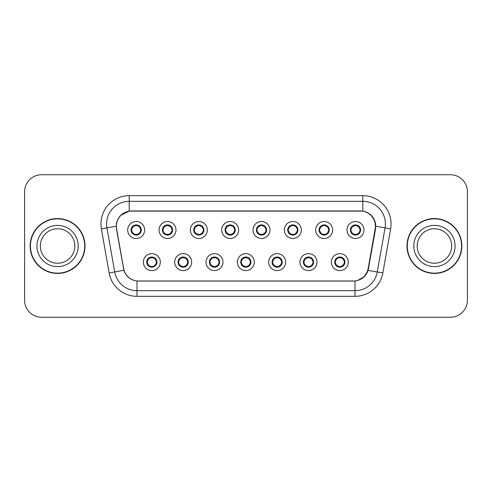 <?xml version="1.0" encoding="UTF-8"?>
<svg xmlns="http://www.w3.org/2000/svg" width="492" height="492" viewBox="0 0 492 492"><rect width="100%" height="100%" fill="white"/><g stroke="black" fill="none" stroke-linecap="round" stroke-linejoin="round"><path stroke-width="0.74" d="M191.652 262.119A8.481 8.481 0 0 1 183.172 270.6A8.481 8.481 0 0 1 174.691 262.119A8.481 8.481 0 0 1 183.172 253.632A8.481 8.481 0 0 1 191.652 262.119M178.079 262.119A5.092 5.092 0 0 0 183.172 267.205A5.092 5.092 0 0 0 188.258 262.119A5.092 5.092 0 0 0 183.172 257.027A5.092 5.092 0 0 0 178.079 262.119L180.054 265.397A4.526 4.526 0 0 1 180.054 258.835L178.129 262.119M222.981 262.119A8.481 8.481 0 0 1 214.5 270.6A8.481 8.481 0 0 1 206.019 262.119A8.481 8.481 0 0 1 214.5 253.632A8.481 8.481 0 0 1 222.981 262.119M209.414 262.119A5.092 5.092 0 0 0 214.5 267.205A5.092 5.092 0 0 0 219.592 262.119A5.092 5.092 0 0 0 214.5 257.027A5.092 5.092 0 0 0 209.414 262.119L211.388 265.397A4.526 4.526 0 0 1 211.388 258.835L209.457 262.119M254.315 262.119A8.481 8.481 0 0 1 245.828 270.6A8.481 8.481 0 0 1 237.347 262.119A8.481 8.481 0 0 1 245.828 253.632A8.481 8.481 0 0 1 254.315 262.119M240.742 262.119A5.092 5.092 0 0 0 245.828 267.205A5.092 5.092 0 0 0 250.92 262.119A5.092 5.092 0 0 0 245.828 257.027A5.092 5.092 0 0 0 240.742 262.119L242.716 265.397A4.526 4.526 0 0 1 242.716 258.835L240.785 262.119M285.643 262.119A8.481 8.481 0 0 1 277.162 270.6A8.481 8.481 0 0 1 268.675 262.119A8.481 8.481 0 0 1 277.162 253.632A8.481 8.481 0 0 1 285.643 262.119M272.07 262.119A5.092 5.092 0 0 0 277.162 267.205A5.092 5.092 0 0 0 282.248 262.119A5.092 5.092 0 0 0 277.162 257.027A5.092 5.092 0 0 0 272.07 262.119L274.044 265.397A4.526 4.526 0 0 1 274.044 258.835L272.119 262.119M316.971 262.119A8.481 8.481 0 0 1 308.49 270.6A8.481 8.481 0 0 1 300.009 262.119A8.481 8.481 0 0 1 308.49 253.632A8.481 8.481 0 0 1 316.971 262.119M303.398 262.119A5.092 5.092 0 0 0 308.49 267.205A5.092 5.092 0 0 0 313.582 262.119A5.092 5.092 0 0 0 308.49 257.027A5.092 5.092 0 0 0 303.398 262.119L305.372 265.397A4.526 4.526 0 0 1 305.372 258.835L303.447 262.119M348.299 262.119A8.481 8.481 0 0 1 339.818 270.6A8.481 8.481 0 0 1 331.337 262.119A8.481 8.481 0 0 1 339.818 253.632A8.481 8.481 0 0 1 348.299 262.119M334.732 262.119A5.092 5.092 0 0 0 339.818 267.205A5.092 5.092 0 0 0 344.91 262.119A5.092 5.092 0 0 0 339.818 257.027A5.092 5.092 0 0 0 334.732 262.119L336.706 265.397A4.526 4.526 0 0 1 336.706 258.835L334.775 262.119M160.324 262.119A8.481 8.481 0 0 1 151.844 270.6A8.481 8.481 0 0 1 143.356 262.119A8.481 8.481 0 0 1 151.844 253.632A8.481 8.481 0 0 1 160.324 262.119M146.751 262.119A5.092 5.092 0 0 0 151.844 267.205A5.092 5.092 0 0 0 156.93 262.119A5.092 5.092 0 0 0 151.844 257.027A5.092 5.092 0 0 0 146.751 262.119L148.725 265.397A4.526 4.526 0 0 1 148.725 258.835L146.8 262.119M175.988 229.998A8.481 8.481 0 0 1 167.508 238.479A8.481 8.481 0 0 1 159.021 229.998A8.481 8.481 0 0 1 167.508 221.511A8.481 8.481 0 0 1 175.988 229.998M162.415 229.998A5.092 5.092 0 0 0 167.508 235.084A5.092 5.092 0 0 0 172.594 229.998A5.092 5.092 0 0 0 167.508 224.905A5.092 5.092 0 0 0 162.415 229.998L164.389 233.276A4.526 4.526 0 0 1 164.396 226.707L162.465 230.004M207.317 229.998A8.481 8.481 0 0 1 198.836 238.479A8.481 8.481 0 0 1 190.355 229.998A8.481 8.481 0 0 1 198.836 221.511A8.481 8.481 0 0 1 207.317 229.998M193.743 229.998A5.092 5.092 0 0 0 198.836 235.084A5.092 5.092 0 0 0 203.928 229.998A5.092 5.092 0 0 0 198.836 224.905A5.092 5.092 0 0 0 193.743 229.998L195.724 233.276A4.526 4.526 0 0 1 195.73 226.707L193.793 230.004M238.651 229.998A8.481 8.481 0 0 1 230.164 238.479A8.481 8.481 0 0 1 221.683 229.998A8.481 8.481 0 0 1 230.164 221.511A8.481 8.481 0 0 1 238.651 229.998M225.078 229.998A5.092 5.092 0 0 0 230.164 235.084A5.092 5.092 0 0 0 235.256 229.998A5.092 5.092 0 0 0 230.164 224.905A5.092 5.092 0 0 0 225.078 229.998L227.052 233.276A4.526 4.526 0 0 1 227.058 226.707L225.121 230.004M269.979 229.998A8.481 8.481 0 0 1 261.498 238.479A8.481 8.481 0 0 1 253.011 229.998A8.481 8.481 0 0 1 261.498 221.511A8.481 8.481 0 0 1 269.979 229.998M256.406 229.998A5.092 5.092 0 0 0 261.498 235.084A5.092 5.092 0 0 0 266.584 229.998A5.092 5.092 0 0 0 261.498 224.905A5.092 5.092 0 0 0 256.406 229.998L258.38 233.276A4.526 4.526 0 0 1 258.386 226.707L256.455 230.004M301.307 229.998A8.481 8.481 0 0 1 292.826 238.479A8.481 8.481 0 0 1 284.339 229.998A8.481 8.481 0 0 1 292.826 221.511A8.481 8.481 0 0 1 301.307 229.998M287.734 229.998A5.092 5.092 0 0 0 292.826 235.084A5.092 5.092 0 0 0 297.912 229.998A5.092 5.092 0 0 0 292.826 224.905A5.092 5.092 0 0 0 287.734 229.998L289.708 233.276A4.526 4.526 0 0 1 289.714 226.707A4.526 4.526 0 0 0 288.3 229.998M332.635 229.998A8.481 8.481 0 0 1 324.154 238.479A8.481 8.481 0 0 1 315.673 229.998A8.481 8.481 0 0 1 324.154 221.511A8.481 8.481 0 0 1 332.635 229.998M319.062 229.998A5.092 5.092 0 0 0 324.154 235.084A5.092 5.092 0 0 0 329.246 229.998A5.092 5.092 0 0 0 324.154 224.905A5.092 5.092 0 0 0 319.062 229.998L321.042 233.276A4.526 4.526 0 0 1 321.048 226.707A4.526 4.526 0 0 0 319.628 229.998M363.969 229.998A8.481 8.481 0 0 1 355.482 238.479A8.481 8.481 0 0 1 347.001 229.998A8.481 8.481 0 0 1 355.482 221.511A8.481 8.481 0 0 1 363.969 229.998M350.396 229.998A5.092 5.092 0 0 0 355.482 235.084A5.092 5.092 0 0 0 360.574 229.998A5.092 5.092 0 0 0 355.482 224.905A5.092 5.092 0 0 0 350.396 229.998L352.37 233.276A4.526 4.526 0 0 1 352.377 226.707L350.439 230.004M144.66 229.998A8.481 8.481 0 0 1 136.179 238.479A8.481 8.481 0 0 1 127.692 229.998A8.481 8.481 0 0 1 136.179 221.511A8.481 8.481 0 0 1 144.66 229.998M131.087 229.998A5.092 5.092 0 0 0 136.179 235.084A5.092 5.092 0 0 0 141.266 229.998A5.092 5.092 0 0 0 136.179 224.905A5.092 5.092 0 0 0 131.087 229.998L133.061 233.276A4.526 4.526 0 0 1 133.068 226.707L131.136 230.004M116.616 228.86A15.27 15.27 0 0 1 131.653 210.939L360.119 210.939A15.27 15.27 0 0 1 375.156 228.86L368.176 268.447A15.27 15.27 0 0 1 353.139 281.061L138.633 281.061A15.27 15.27 0 0 1 123.597 268.447L116.616 228.86M30.141 246A27.429 27.429 0 0 0 57.57 273.429A27.429 27.429 0 0 0 84.999 246A27.429 27.429 0 0 0 57.57 218.571A27.429 27.429 0 0 0 30.141 246M407.001 246A27.429 27.429 0 0 0 434.43 273.429A27.429 27.429 0 0 0 461.859 246A27.429 27.429 0 0 0 434.43 218.571A27.429 27.429 0 0 0 407.001 246M116.383 223.946C117.846 216.867 122.127 212.593 129.218 211.105L362.782 211.105C369.861 212.581 374.141 216.861 375.617 223.946L375.556 228.86L368.108 270.366C365.876 276.516 361.503 280.059 355.003 280.993L136.997 280.993C130.509 280.071 126.143 276.529 123.892 270.366L116.444 228.86L116.383 223.946M120.774 215.324L129.341 211.086M101.377 228.854A28.278 28.278 0 0 1 129.218 195.668L362.782 195.668A28.278 28.278 0 0 1 390.623 228.854L382.85 272.968A28.278 28.278 0 0 1 355.003 296.332L136.997 296.332A28.278 28.278 0 0 1 109.15 272.968L101.377 228.854L106.942 227.87A22.62 22.62 0 0 1 129.218 201.326L362.782 201.326A22.62 22.62 0 0 1 385.058 227.87L377.278 271.984A22.62 22.62 0 0 1 355.003 290.674L136.997 290.674A22.62 22.62 0 0 1 114.722 271.984L106.942 227.87A22.62 22.62 0 0 1 106.598 223.946M362.782 195.668L362.782 211.105C369.861 212.581 374.141 216.861 375.617 223.946L375.783 226.24L390.623 228.854M138.461 281.061L136.997 280.993L136.997 296.332M355.003 296.332L355.003 280.993L353.539 281.061M368.077 270.459L364.092 276.824L357.53 280.526M368.576 268.447L368.483 268.927M109.15 272.968L123.861 270.268M123.517 268.927L123.424 268.447M106.942 227.87L116.217 226.209M467.4 191.708A16.968 16.968 0 0 0 450.432 174.746L41.568 174.746A16.968 16.968 0 0 0 24.6 191.708L24.6 300.292A16.968 16.968 0 0 0 41.568 317.254L450.432 317.254A16.968 16.968 0 0 0 467.4 300.292L467.4 191.708L467.4 300.292M24.6 191.708L24.6 300.292M450.432 174.746L41.568 174.746M41.568 317.254L450.432 317.254M140.7 229.998A4.526 4.526 0 0 1 139.291 233.276L141.216 229.998L139.291 226.714A4.526 4.526 0 0 1 140.7 229.998M136.376 225.477L137.329 225.619A4.526 4.526 0 0 1 137.366 225.631L137.6 225.108M134.291 225.883L135.976 225.477L135.958 225.053M137.053 224.979L136.653 225.496L139.291 226.714C141.149 228.903 141.155 231.092 139.291 233.276L137.366 234.364L137.6 234.881M137.053 235.01L136.813 234.475L137.366 234.364M136.813 234.475L136.905 235.035L136.813 234.475M137.385 234.358L134.851 234.321M135.3 235.01L135.7 234.493L134.986 234.364L134.753 234.881M135.3 224.979L135.54 225.514L133.061 226.714C131.204 228.897 131.204 231.086 133.061 233.276L134.986 234.364M135.54 225.514L135.448 224.961L135.54 225.514M152.717 267.131L152.477 266.596L154.955 265.397C156.819 263.214 156.819 261.024 154.955 258.835A4.526 4.526 0 0 1 154.949 265.403L156.886 262.107L154.955 258.835L153.03 257.753L153.264 257.23M151.647 266.633L150.687 266.492A4.526 4.526 0 0 1 150.65 266.48L150.423 267.002M153.725 266.227L152.04 266.639L152.059 267.058M150.964 267.131L151.364 266.615L148.725 265.397C146.868 263.208 146.868 261.018 148.725 258.835L150.65 257.753L153.166 257.79M150.964 257.101L151.204 257.636L150.65 257.753L150.423 257.23M151.204 257.636L151.112 257.082L151.204 257.636M152.717 257.101L152.317 257.617M153.03 257.753L152.323 257.617M152.323 266.615L152.569 267.156L152.317 266.615M74.809 246A17.238 17.238 0 0 0 57.57 228.762A17.238 17.238 0 0 0 40.332 246A17.238 17.238 0 0 0 57.57 263.238A17.238 17.238 0 0 0 74.809 246A17.238 17.238 0 0 1 57.57 263.238A17.238 17.238 0 0 1 40.332 246M84.716 246A27.146 27.146 0 0 0 57.57 218.854A27.146 27.146 0 0 0 30.424 246A27.146 27.146 0 0 0 57.57 273.146A27.146 27.146 0 0 0 84.716 246M172.028 229.998A4.526 4.526 0 0 1 170.619 233.276L172.551 229.998L170.619 226.714A4.526 4.526 0 0 1 172.028 229.998M167.704 225.477L168.658 225.619A4.526 4.526 0 0 1 168.695 225.631L168.928 225.108M165.62 225.883L167.311 225.477L167.292 225.053M168.381 224.979L167.987 225.496L168.233 224.961L167.987 225.496L170.619 226.714C172.483 228.903 172.483 231.092 170.619 233.276L168.695 234.364L168.928 234.881M168.381 235.01L168.141 234.475L168.695 234.364M168.141 234.475L168.233 235.035L168.141 234.475M168.713 234.358L166.185 234.321M166.628 235.01L167.028 234.493L166.321 234.364L166.087 234.881M166.628 224.979L166.868 225.514L164.389 226.714C162.532 228.897 162.532 231.086 164.389 233.276L166.321 234.364M166.868 225.514L166.776 224.961L166.868 225.514M203.362 229.998A4.526 4.526 0 0 1 201.954 233.276L203.879 229.998L201.954 226.714A4.526 4.526 0 0 1 203.362 229.998M199.032 225.477L199.992 225.619A4.526 4.526 0 0 1 200.023 225.631L200.256 225.108M196.948 225.883L198.639 225.477L198.62 225.053M199.709 224.979L199.315 225.496L201.954 226.714C203.811 228.903 203.811 231.092 201.954 233.276L200.023 234.364L200.256 234.881M199.709 235.01L199.475 234.475L200.023 234.364M199.475 234.475L199.567 235.035L199.475 234.475M200.041 234.358L197.513 234.321M197.962 235.01L198.356 234.493L198.104 235.035M197.962 224.979L198.202 225.514L195.724 226.714C193.86 228.897 193.86 231.086 195.724 233.276L198.356 234.493L198.11 235.035M198.11 224.961L198.202 225.514L198.104 224.961M234.69 229.998A4.526 4.526 0 0 1 233.282 233.276L235.207 229.998L233.282 226.714A4.526 4.526 0 0 1 234.69 229.998M230.361 225.477L231.32 225.619A4.526 4.526 0 0 1 231.357 225.631L231.584 225.108M228.282 225.883L229.967 225.477L229.948 225.053M231.043 224.979L230.643 225.496L233.282 226.714C235.139 228.903 235.139 231.092 233.282 233.276L231.357 234.364L231.584 234.881M231.043 235.01L230.803 234.475L231.357 234.364M230.803 234.475L230.896 235.035L230.803 234.475M231.375 234.358L228.842 234.321M229.29 235.01L229.69 234.493M229.29 224.979L229.53 225.514L227.052 226.714C225.188 228.897 225.188 231.086 227.052 233.276L229.684 234.493M229.684 225.496L229.438 224.961L229.69 225.496M266.018 229.998A4.526 4.526 0 0 1 264.61 233.276L266.541 229.998L264.61 226.714A4.526 4.526 0 0 1 266.018 229.998M261.695 225.477L262.648 225.619A4.526 4.526 0 0 1 262.685 225.631L262.919 225.108M259.61 225.883L261.295 225.477L261.277 225.053M262.371 224.979L261.978 225.496L262.224 224.961M262.371 235.01L262.131 234.475L264.61 233.276C266.473 231.092 266.473 228.903 264.61 226.714L261.978 225.496M261.978 234.493L262.224 235.035M262.703 234.358L260.17 234.321M260.619 235.01L261.018 234.493L260.305 234.364L260.071 234.881M260.619 224.979L260.858 225.514L258.38 226.714C256.523 228.897 256.523 231.086 258.38 233.276L260.305 234.364M260.858 225.514L260.766 224.961L260.858 225.514M184.045 267.131L183.805 266.596L186.283 265.397C188.147 263.214 188.147 261.024 186.283 258.835A4.526 4.526 0 0 1 186.277 265.403L188.215 262.107L186.283 258.835L184.359 257.753L184.592 257.23M182.975 266.633L182.015 266.492A4.526 4.526 0 0 1 181.985 266.48L181.751 267.002M185.06 266.227L183.368 266.639L183.387 267.058M182.298 267.131L182.692 266.615L180.054 265.397C178.196 263.208 178.196 261.018 180.054 258.835L181.985 257.753L184.494 257.79M182.298 257.101L182.532 257.636L181.985 257.753L181.751 257.23M182.532 257.636L182.44 257.082L182.532 257.636M184.045 257.101L183.651 257.617L183.903 257.082M184.359 257.753L183.651 257.617L183.897 257.082M183.897 267.156L183.805 266.596L183.903 267.156M215.379 267.131L215.139 266.596L217.618 265.397C219.475 263.214 219.475 261.024 217.618 258.835A4.526 4.526 0 0 1 217.612 265.403L219.543 262.107L217.618 258.835L215.687 257.753L215.92 257.23M214.303 266.633L213.35 266.492A4.526 4.526 0 0 1 213.313 266.48L213.079 267.002M216.388 266.227L214.697 266.639L214.715 267.058M213.626 267.131L214.02 266.615L213.774 267.156L214.02 266.615L211.388 265.397C209.524 263.208 209.524 261.018 211.388 258.835L213.313 257.753L213.079 257.23M213.626 257.101L213.866 257.636L213.313 257.753M213.866 257.636L213.774 257.082L213.866 257.636M213.294 257.759L215.822 257.79M215.379 257.101L214.979 257.617L215.687 257.753M215.139 266.596L215.232 267.156L215.139 266.596M246.707 267.131L246.467 266.596L248.946 265.397C250.803 263.214 250.803 261.024 248.946 258.835A4.526 4.526 0 0 1 248.94 265.403L250.871 262.107L248.946 258.835L247.021 257.753L247.255 257.23M245.631 266.633L244.678 266.492A4.526 4.526 0 0 1 244.641 266.48L244.407 267.002M247.716 266.227L246.031 266.639L246.043 267.058M244.954 267.131L245.354 266.615L242.716 265.397C240.852 263.208 240.852 261.018 242.716 258.835L244.641 257.753L244.407 257.23M244.954 257.101L245.194 257.636L244.641 257.753M245.194 257.636L245.102 257.082L245.194 257.636M244.622 257.759L247.156 257.79M246.707 257.101L246.308 257.617L247.021 257.753M246.467 266.596L246.56 267.156L246.467 266.596M451.668 246A17.238 17.238 0 0 0 434.43 228.762A17.238 17.238 0 0 0 417.191 246A17.238 17.238 0 0 0 434.43 263.238A17.238 17.238 0 0 0 451.668 246A17.238 17.238 0 0 1 434.43 263.238A17.238 17.238 0 0 1 417.191 246M461.576 246A27.146 27.146 0 0 0 434.43 218.854A27.146 27.146 0 0 0 407.284 246A27.146 27.146 0 0 0 434.43 273.146A27.146 27.146 0 0 0 461.576 246M297.346 229.998A4.526 4.526 0 0 1 295.938 233.276L297.869 229.998L295.938 226.714A4.526 4.526 0 0 1 297.346 229.998M293.023 225.477L293.976 225.619A4.526 4.526 0 0 1 294.013 225.631L294.247 225.108M290.938 225.883L292.629 225.477L292.611 225.053M293.699 224.979L293.306 225.496L293.552 224.961L293.306 225.496L295.938 226.714C297.801 228.903 297.801 231.092 295.938 233.276L294.013 234.364L294.247 234.881M293.699 235.01L293.46 234.475L294.013 234.364M293.46 234.475L293.552 235.035L293.46 234.475M294.031 234.358L291.504 234.321M291.947 235.01L292.346 234.493L291.639 234.364L291.405 234.881M291.947 224.979L292.187 225.514L289.708 226.714C287.851 228.897 287.851 231.086 289.708 233.276L291.639 234.364M292.187 225.514L292.094 224.961L292.187 225.514M289.708 226.714L287.783 230.004M328.681 229.998A4.526 4.526 0 0 1 327.272 233.276L329.197 229.998L327.272 226.714A4.526 4.526 0 0 1 328.681 229.998M324.351 225.477L325.31 225.619A4.526 4.526 0 0 1 325.341 225.631L325.575 225.108M322.266 225.883L323.957 225.477L323.939 225.053M325.027 224.979L324.634 225.496L327.272 226.714C329.13 228.903 329.13 231.092 327.272 233.276L325.341 234.364L325.575 234.881M325.027 235.01L324.794 234.475L325.341 234.364M324.794 234.475L324.886 235.035L324.794 234.475M325.36 234.358L322.832 234.321M323.281 235.01L323.674 234.493L323.422 235.035L323.674 234.493L322.967 234.364L322.734 234.881M323.281 224.979L323.521 225.514L321.042 226.714C319.179 228.897 319.179 231.086 321.042 233.276L322.967 234.364M323.521 225.514L323.422 224.961L323.521 225.514M321.042 226.714L319.111 230.004M360.009 229.998A4.526 4.526 0 0 1 358.6 233.276L360.525 229.998L358.6 226.714A4.526 4.526 0 0 1 360.009 229.998M355.679 225.477L356.638 225.619A4.526 4.526 0 0 1 356.675 225.631L356.903 225.108M353.6 225.883L355.286 225.477L355.267 225.053M356.362 224.979L355.962 225.496L358.6 226.714C360.458 228.903 360.458 231.092 358.6 233.276L356.675 234.364L356.903 234.881M356.362 235.01L356.122 234.475L356.675 234.364M356.122 234.475L356.214 235.035L356.122 234.475M356.694 234.358L354.16 234.321M354.609 235.01L355.009 234.493L354.295 234.364L354.062 234.881M354.609 224.979L354.849 225.514L352.37 226.714C350.507 228.897 350.507 231.086 352.37 233.276L354.295 234.364M354.849 225.514L354.757 224.961L354.849 225.514M278.035 257.101L277.796 257.636L280.274 258.835C282.137 261.024 282.137 263.214 280.274 265.397L282.205 262.107L280.274 258.835A4.526 4.526 0 0 1 280.268 265.403A4.526 4.526 0 0 0 281.682 262.119M276.965 266.633L276.006 266.492A4.526 4.526 0 0 1 275.969 266.48L275.741 267.002M279.044 266.227L277.359 266.639L277.377 267.058M276.283 267.131L276.682 266.615L274.044 265.397C272.187 263.208 272.187 261.018 274.044 258.835L275.969 257.753L275.741 257.23M276.283 257.101L276.522 257.636L275.969 257.753M276.522 257.636L276.43 257.082L276.522 257.636M275.95 257.759L278.484 257.79M277.796 257.636L277.888 257.082L277.796 257.636M278.035 267.131L277.796 266.596L280.274 265.397M277.796 266.596L277.888 267.156L277.796 266.596M309.363 267.131L309.124 266.596L311.602 265.397C313.465 263.214 313.465 261.024 311.602 258.835A4.526 4.526 0 0 1 311.596 265.403L313.533 262.107L311.602 258.835L309.677 257.753L309.911 257.23M308.293 266.633L307.334 266.492A4.526 4.526 0 0 1 307.303 266.48L307.07 267.002M310.378 266.227L308.687 266.639L308.705 267.058M307.617 267.131L308.004 266.615L307.758 267.156M307.617 257.101L307.851 257.636L305.372 258.835C303.515 261.018 303.515 263.208 305.372 265.397L308.004 266.615M308.004 257.617L307.758 257.082M307.285 257.759L309.812 257.79M309.363 257.101L308.97 257.617L309.222 257.082L308.97 257.617L309.677 257.753M309.124 266.596L309.222 267.156L309.124 266.596M340.698 267.131L340.458 266.596L342.936 265.397C344.794 263.214 344.794 261.024 342.936 258.835A4.526 4.526 0 0 1 342.93 265.403L344.861 262.107L342.936 258.835L341.005 257.753L341.239 257.23M339.621 266.633L338.668 266.492A4.526 4.526 0 0 1 338.631 266.48L338.398 267.002M341.706 266.227L340.015 266.639L340.034 267.058M338.945 267.131L339.339 266.615L339.093 267.156L339.339 266.615L336.706 265.397C334.843 263.208 334.843 261.018 336.706 258.835L338.631 257.753L341.141 257.79M338.945 257.101L339.185 257.636L338.631 257.753L338.398 257.23M339.185 257.636L339.093 257.082L339.185 257.636M340.698 257.101L340.298 257.617L341.005 257.753M340.458 266.596L340.55 267.156L340.458 266.596M368.108 270.366L382.85 272.968M129.218 195.668L129.218 211.105M131.653 229.998A4.526 4.526 0 0 1 133.068 226.707M134.986 225.631L134.753 225.108M156.364 262.119A4.526 4.526 0 0 1 154.949 265.403M153.03 266.48L153.264 267.002M78.197 246A20.627 20.627 0 0 0 57.57 225.373A20.627 20.627 0 0 0 36.937 246A20.627 20.627 0 0 0 57.57 266.627A20.627 20.627 0 0 0 78.197 246M162.981 229.998A4.526 4.526 0 0 1 164.396 226.707M166.321 225.631L166.087 225.108M194.309 229.998A4.526 4.526 0 0 1 195.73 226.707M197.649 225.631L197.415 225.108M197.649 234.364L197.415 234.881M225.643 229.998A4.526 4.526 0 0 1 227.058 226.707M228.977 225.631L228.743 225.108M228.977 234.364L228.743 234.881M256.972 229.998A4.526 4.526 0 0 1 258.386 226.707M262.685 234.364L262.919 234.881M260.305 225.631L260.071 225.108M187.698 262.119A4.526 4.526 0 0 1 186.277 265.403M184.359 266.48L184.592 267.002M219.026 262.119A4.526 4.526 0 0 1 217.612 265.403M215.687 266.48L215.92 267.002M250.354 262.119A4.526 4.526 0 0 1 248.94 265.403M247.021 266.48L247.255 267.002M455.063 246A20.627 20.627 0 0 0 434.43 225.373A20.627 20.627 0 0 0 413.803 246A20.627 20.627 0 0 0 434.43 266.627A20.627 20.627 0 0 0 455.063 246M291.639 225.631L291.405 225.108M322.967 225.631L322.734 225.108M350.962 229.998A4.526 4.526 0 0 1 352.377 226.707M354.295 225.631L354.062 225.108M278.349 266.48L278.583 267.002M278.349 257.753L278.583 257.23M313.017 262.119A4.526 4.526 0 0 1 311.596 265.403M307.303 257.753L307.07 257.23M309.677 266.48L309.911 267.002M344.345 262.119A4.526 4.526 0 0 1 342.93 265.403M341.005 266.48L341.239 267.002M262.218 224.961L261.972 225.496M261.972 234.493L262.218 235.035M307.764 267.156L308.01 266.615M308.01 257.617L307.764 257.082"/></g></svg>
